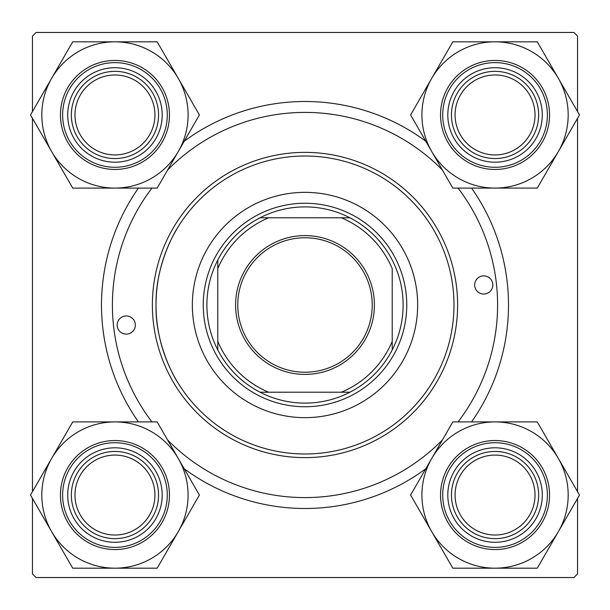 <?xml version="1.0" encoding="UTF-8"?>
<svg xmlns="http://www.w3.org/2000/svg" width="610" height="610" viewBox="0 0 610 610"><rect width="100%" height="100%" fill="white"/><g stroke="black" fill="none" stroke-linecap="round" stroke-linejoin="round"><path stroke-width="0.91" d="M176.953 381.166C176.938 381.593 155.184 346.51 156.015 305.053C155.192 263.314 176.976 228.392 176.953 228.834C176.923 228.437 155.192 263.451 156.015 304.924C155.176 346.579 176.93 381.563 176.953 381.166M425.757 468.793A203.496 203.496 0 0 1 184.243 468.793M138.439 421.914A203.496 203.496 0 0 1 138.439 188.086M184.243 141.207A203.496 203.496 0 0 1 425.757 141.207M305 112.408A192.592 192.592 0 0 0 167.582 170.06A192.592 192.592 0 0 1 442.418 170.06A192.592 192.592 0 0 0 305 112.408M113.605 326.449A192.592 192.592 0 0 1 151.951 188.086A192.592 192.592 0 0 0 151.951 421.914M577.54 111.554L577.54 36.097L573.903 32.46L36.097 32.46L32.46 36.097L32.46 111.554M32.46 118.348L32.46 491.652M32.46 498.446L32.46 573.903L36.097 577.54L573.903 577.54L577.54 573.903L577.54 498.446M577.54 118.348L577.54 491.652M471.56 188.086A203.496 203.496 0 0 1 471.56 421.914M305 497.592A192.592 192.592 0 0 0 442.418 439.94A192.592 192.592 0 0 1 167.582 439.94M458.049 421.914A192.592 192.592 0 0 0 458.049 188.086A192.592 192.592 0 0 1 458.049 421.914M492.781 283.955A9.081 9.081 0 0 0 482.746 275.933A9.081 9.081 0 0 0 474.725 285.976A9.081 9.081 0 0 0 484.767 293.989A9.081 9.081 0 0 0 492.781 283.955M135.275 324.024A9.081 9.081 0 0 0 125.233 316.01A9.081 9.081 0 0 0 117.219 326.045A9.081 9.081 0 0 0 127.254 334.066A9.081 9.081 0 0 0 135.275 324.024M416.95 292.449A112.652 112.652 0 0 0 292.449 193.05A112.652 112.652 0 0 0 193.05 317.551A112.652 112.652 0 0 0 317.551 416.95A112.652 112.652 0 0 0 416.95 292.449M156.938 321.592A148.985 148.985 0 0 0 321.592 453.062A148.985 148.985 0 0 0 453.062 288.408A148.985 148.985 0 0 0 288.408 156.938A148.985 148.985 0 0 0 156.938 321.592M456.669 288.004A152.622 152.622 0 0 1 321.996 456.669A152.622 152.622 0 0 1 153.331 321.996A152.622 152.622 0 0 1 288.004 153.331A152.622 152.622 0 0 1 456.669 288.004M455.075 495.053A39.97 39.97 0 0 0 495.053 535.023A39.97 39.97 0 0 0 535.023 495.053A39.97 39.97 0 0 0 495.053 455.075A39.97 39.97 0 0 0 455.075 495.053M538.653 495.053A43.607 43.607 0 0 1 495.053 538.653A43.607 43.607 0 0 1 451.446 495.053A43.607 43.607 0 0 1 495.053 451.446A43.607 43.607 0 0 1 538.653 495.053M431.712 458.484A73.139 73.139 0 0 1 495.053 421.914L452.826 421.914L410.599 495.053L452.826 568.184L537.273 568.184L579.5 495.053L537.273 421.914L495.053 421.914A73.139 73.139 0 0 1 558.386 531.615A73.139 73.139 0 0 1 431.712 531.615A73.139 73.139 0 0 1 431.712 458.484M471.431 454.137A47.237 47.237 0 0 1 535.961 471.431A47.237 47.237 0 0 1 518.668 535.961A47.237 47.237 0 0 1 454.137 518.668A47.237 47.237 0 0 1 471.431 454.137M522.305 542.252A54.511 54.511 0 0 1 447.847 522.305A54.511 54.511 0 0 1 467.794 447.847A54.511 54.511 0 0 1 542.252 467.794A54.511 54.511 0 0 1 522.305 542.252A54.511 54.511 0 0 0 542.252 467.794A54.511 54.511 0 0 0 467.794 447.847M495.053 41.816A73.139 73.139 0 0 1 558.386 78.385L537.273 41.816L452.826 41.816L410.599 114.947L452.826 188.086L537.273 188.086L579.5 114.947L558.386 78.385A73.139 73.139 0 0 1 495.053 188.086A73.139 73.139 0 0 1 431.712 78.385A73.139 73.139 0 0 1 495.053 41.816M518.668 74.039A47.237 47.237 0 0 1 535.961 138.569A47.237 47.237 0 0 1 471.431 155.863A47.237 47.237 0 0 1 454.137 91.332A47.237 47.237 0 0 1 518.668 74.039M467.794 162.153A54.511 54.511 0 0 1 447.847 87.695A54.511 54.511 0 0 1 522.305 67.748A54.511 54.511 0 0 1 542.252 142.206A54.511 54.511 0 0 1 467.794 162.153A54.511 54.511 0 0 0 542.252 142.206A54.511 54.511 0 0 0 522.305 67.748M535.023 114.947A39.97 39.97 0 0 0 495.053 74.977A39.97 39.97 0 0 0 455.075 114.947A39.97 39.97 0 0 0 495.053 154.925A39.97 39.97 0 0 0 535.023 114.947M451.446 114.947A43.607 43.607 0 0 1 495.053 71.347A43.607 43.607 0 0 1 538.653 114.947A43.607 43.607 0 0 1 495.053 158.554A43.607 43.607 0 0 1 451.446 114.947M114.947 568.184A73.139 73.139 0 0 1 51.614 531.615L72.727 568.184L157.174 568.184L199.401 495.053L157.174 421.914L72.727 421.914L30.5 495.053L51.614 531.615A73.139 73.139 0 0 1 114.947 421.914A73.139 73.139 0 0 1 178.288 531.615A73.139 73.139 0 0 1 114.947 568.184M91.332 535.961A47.237 47.237 0 0 1 74.039 471.431A47.237 47.237 0 0 1 138.569 454.137A47.237 47.237 0 0 1 155.863 518.668A47.237 47.237 0 0 1 91.332 535.961M142.206 447.847A54.511 54.511 0 0 1 162.153 522.305A54.511 54.511 0 0 1 87.695 542.252A54.511 54.511 0 0 1 67.748 467.794A54.511 54.511 0 0 1 142.206 447.847A54.511 54.511 0 0 0 67.748 467.794A54.511 54.511 0 0 0 87.695 542.252M74.977 495.053A39.97 39.97 0 0 0 114.947 535.023A39.97 39.97 0 0 0 154.925 495.053A39.97 39.97 0 0 0 114.947 455.075A39.97 39.97 0 0 0 74.977 495.053M158.554 495.053A43.607 43.607 0 0 1 114.947 538.653A43.607 43.607 0 0 1 71.347 495.053A43.607 43.607 0 0 1 114.947 451.446A43.607 43.607 0 0 1 158.554 495.053M178.288 151.516A73.139 73.139 0 0 1 114.947 188.086L157.174 188.086L199.401 114.947L157.174 41.816L72.727 41.816L30.5 114.947L72.727 188.086L114.947 188.086A73.139 73.139 0 0 1 51.614 78.385A73.139 73.139 0 0 1 178.288 78.385A73.139 73.139 0 0 1 178.288 151.516M138.569 155.863A47.237 47.237 0 0 1 74.039 138.569A47.237 47.237 0 0 1 91.332 74.039A47.237 47.237 0 0 1 155.863 91.332A47.237 47.237 0 0 1 138.569 155.863M87.695 67.748A54.511 54.511 0 0 1 162.153 87.695A54.511 54.511 0 0 1 142.206 162.153A54.511 54.511 0 0 1 67.748 142.206A54.511 54.511 0 0 1 87.695 67.748A54.511 54.511 0 0 0 67.748 142.206A54.511 54.511 0 0 0 142.206 162.153M154.925 114.947A39.97 39.97 0 0 0 114.947 74.977A39.97 39.97 0 0 0 74.977 114.947A39.97 39.97 0 0 0 114.947 154.925A39.97 39.97 0 0 0 154.925 114.947M71.347 114.947A43.607 43.607 0 0 1 114.947 71.347A43.607 43.607 0 0 1 158.554 114.947A43.607 43.607 0 0 1 114.947 158.554A43.607 43.607 0 0 1 71.347 114.947M305 235.597A69.403 69.403 0 0 1 374.403 305A69.403 69.403 0 0 1 305 374.403A69.403 69.403 0 0 1 235.597 305A69.403 69.403 0 0 1 305 235.597M305 372.23A67.23 67.23 0 0 0 372.23 305A67.23 67.23 0 0 0 305 237.77A67.23 67.23 0 0 0 237.77 305A67.23 67.23 0 0 0 305 372.23M305 206.889A98.111 98.111 0 0 0 260.051 217.785L268.659 217.785L260.051 217.785A98.111 98.111 0 0 0 217.785 349.949L217.785 341.341L217.785 349.949A98.111 98.111 0 0 0 349.949 392.215L341.341 392.215L349.949 392.215A98.111 98.111 0 0 0 392.215 349.949L392.215 268.659A94.481 94.481 0 0 0 341.341 217.785L268.659 217.785A94.481 94.481 0 0 0 217.785 268.659L217.785 341.341A94.481 94.481 0 0 0 268.659 392.215L341.341 392.215A94.481 94.481 0 0 0 392.215 341.341L392.215 349.949A98.111 98.111 0 0 0 349.949 217.785L341.341 217.785L349.949 217.785A98.111 98.111 0 0 0 305 206.889M305 406.748A101.748 101.748 0 0 1 203.252 305A101.748 101.748 0 0 1 305 203.252A101.748 101.748 0 0 1 406.748 305A101.748 101.748 0 0 1 305 406.748M260.051 392.215L268.659 392.215L260.051 392.215M217.785 260.051L217.785 268.659L217.785 260.051M468.884 449.73A52.33 52.33 0 0 0 449.73 521.214A52.33 52.33 0 0 0 521.214 540.368A52.33 52.33 0 0 0 540.368 468.884A52.33 52.33 0 0 0 468.884 449.73M521.214 69.631A52.33 52.33 0 0 0 449.73 88.785A52.33 52.33 0 0 0 468.884 160.27A52.33 52.33 0 0 0 540.368 141.116A52.33 52.33 0 0 0 521.214 69.631M88.785 540.368A52.33 52.33 0 0 0 160.27 521.214A52.33 52.33 0 0 0 141.116 449.73A52.33 52.33 0 0 0 69.631 468.884A52.33 52.33 0 0 0 88.785 540.368M141.116 160.27A52.33 52.33 0 0 0 160.27 88.785A52.33 52.33 0 0 0 88.785 69.631A52.33 52.33 0 0 0 69.631 141.116A52.33 52.33 0 0 0 141.116 160.27"/></g></svg>
